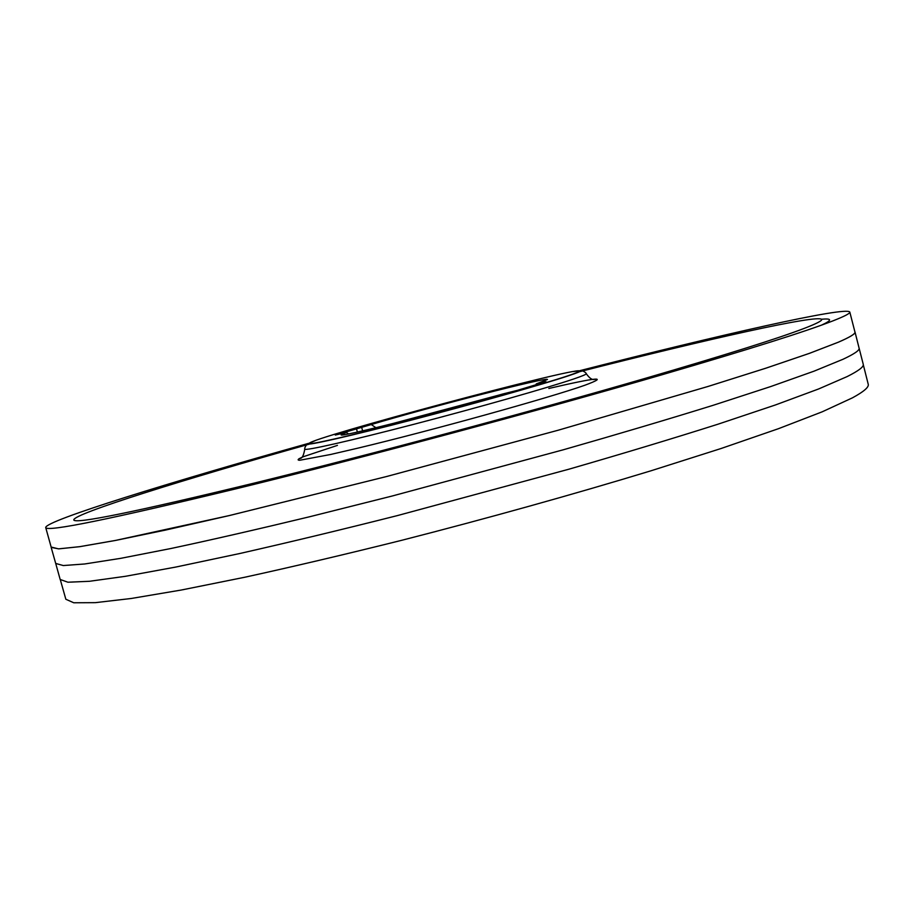 <?xml version="1.0" encoding="UTF-8"?>
<svg xmlns="http://www.w3.org/2000/svg" width="914" height="914" viewBox="0 0 914 914"><rect width="100%" height="100%" fill="white"/><g stroke="black" fill="none" stroke-linecap="round" stroke-linejoin="round"><path stroke-width="1.37" d="M308.658 443.336C170.838 482.009 45.837 520.546 45.7 527.504C46.168 532.325 110.674 519.163 239.205 488.042C363.841 457.526 539.294 410.512 662.479 374.626C749.217 349.297 805.988 331.394 832.791 320.928L833.225 320.757C844.742 316.233 850.26 313.331 849.803 312.051C846.204 306.087 718.678 335.209 579.99 370.627M849.803 312.051L854.944 332.033C855.527 333.77 849.974 337.163 838.287 342.213L809.404 353.352L765.806 368.205L708.087 386.439L558.317 430.186L386.816 476.457L229.334 515.553L115.518 540.425L79.815 546.652L58.633 548.857L51.241 547.383L45.7 527.504M309.606 444.044C183.931 479.439 73.52 513.725 73.783 519.895C74.56 524.339 135.123 511.966 255.463 482.786C370.821 454.509 531.742 411.391 645.775 378.202C725.396 354.975 778.214 338.374 804.229 328.389L805.851 327.76C816.83 323.465 822.109 320.711 821.675 319.489C818.807 314.028 706.054 339.54 579.522 371.712M60.381 579.933L65.842 599.253L73.748 602.772L95.296 602.657L131.205 598.487L181.395 590.01L244.815 577.237C293.006 566.68 345.218 554.387 401.452 540.368C487.173 518.432 574.289 494.131 651.145 470.744L720.997 448.534L778.591 428.643L822.2 411.814L852.465 397.83C863.833 391.638 869.088 387.113 868.231 384.257L863.307 364.789M51.15 547.052L58.565 548.88L79.758 546.675L115.484 540.448L165.685 530.04L229.323 515.565L386.828 476.457L558.363 430.174L708.144 386.428L765.875 368.193L809.473 353.341L838.355 342.202C850.043 337.14 855.595 333.747 855.013 332.022L854.853 331.691M51.173 547.406L55.708 563.447L63.283 565.549L84.648 563.984L120.511 558.374L170.849 548.526C211.237 539.911 257.44 529.332 309.446 516.798L392.129 496.028L563.527 449.722C618.321 434.059 668.157 419.263 713.034 405.336L770.593 386.599L814.02 371.175L843.062 359.248C854.407 353.924 859.754 350.233 859.103 348.177L855.013 332.022M55.708 563.435L60.175 579.476L67.91 582.218L89.435 581.293L125.447 576.3L175.911 567.034L239.731 553.518C288.241 542.528 340.785 529.88 397.373 515.599L568.691 469.259C623.417 453.447 673.172 438.423 717.958 424.21L775.369 404.982L818.624 388.964L847.152 376.579C858.646 370.81 864.016 366.72 863.25 364.286L859.103 348.177M567.137 376.054C576.117 373.061 580.241 371.358 579.499 370.935C575.557 366.96 310.657 437.943 309.229 443.347C307.401 445.575 350.028 435.932 412.214 419.732C474.275 403.577 542.105 384.394 567.137 376.054M341.436 434.87L341.253 434.767C337.277 438.069 437.657 412.854 502.574 394.048L517.724 390.255L545.978 381.732L536.255 383.903L535.867 384.771M341.253 434.767L346.349 432.425L348.531 433.899M375.951 427.718L371.255 424.553L335.301 435.075L346.349 432.425M371.255 424.553C429.66 407.05 548.96 376.419 547.475 379.504L536.255 383.903M391.249 423.947L498.77 395.134M337.449 445.381L303.597 456.623C297.953 458.977 296.673 460.188 299.758 460.256L330.377 454.532L357.671 448.203C431.522 430.563 550.217 397.567 584.926 385.217C609.432 376.122 597.402 377.208 548.823 388.473M821.572 325.098C832.254 320.197 832.231 318.243 821.515 319.237M301.517 457.514L298.741 459.034C299.609 457.411 302.625 461.33 304.773 449.14L304.773 449.14C304.579 451.128 349.811 440.971 414.225 424.199C478.536 407.461 547.932 387.73 573.501 379.047C582.184 376.1 586.434 374.329 586.262 373.712L586.24 373.677M314.953 440.754L308.121 443.758C306.247 446.009 349.205 436.298 411.951 419.949C474.572 403.645 543.019 384.303 568.222 375.883C577.271 372.878 581.407 371.153 580.653 370.73L573.238 371.541M356.391 428.426L357.374 432.048M361.578 426.998L362.618 430.86M255.463 482.786L239.205 488.042M645.775 378.202L662.479 374.626M579.499 370.935L580.653 370.73C580.824 369.542 586.32 372.489 586.262 373.712C592.523 382.315 594.397 378.602 596.431 379.264L593.255 379.333M309.229 443.347L308.121 443.758C307.39 442.81 304.111 448.111 304.773 449.14"/></g></svg>
